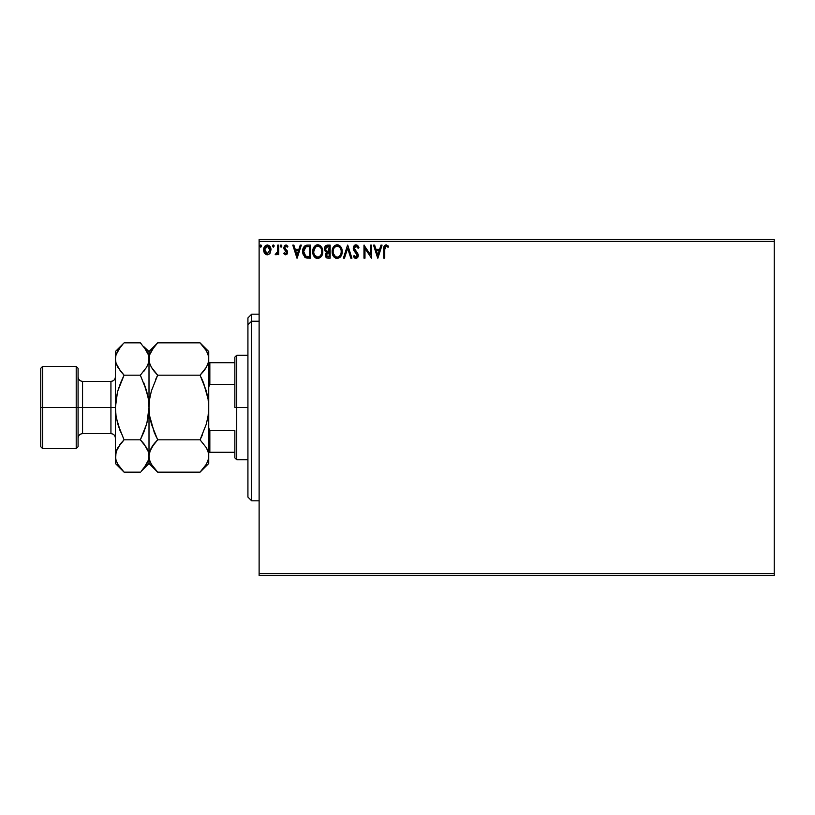 <?xml version="1.0" encoding="UTF-8"?>
<svg xmlns="http://www.w3.org/2000/svg" width="815" height="815" viewBox="0 0 815 815"><rect width="100%" height="100%" fill="white"/><g stroke="black" fill="none" stroke-linecap="round" stroke-linejoin="round"><path stroke-width="1.22" d="M259.119 575.482L774.25 575.482L259.119 575.482L259.119 241.393L774.25 241.393L774.25 573.607L259.119 573.607L259.119 575.482M774.25 239.518L259.119 239.518L259.119 573.607L774.25 573.607L774.25 575.482L774.25 241.393L259.119 241.393L259.119 239.518L774.25 239.518L774.25 241.393L774.25 239.518M270.04 253.261L270.957 249.023L268.95 245.407L265.71 245.407L263.856 248.188L264.182 252.487L266.515 254.728L269.521 253.893L271.008 249.869C271.038 247.159 269.806 245.519 267.32 244.958C264.844 245.519 263.612 247.159 263.642 249.869L264.62 253.261L267.32 254.84L269.796 253.587M277.711 245.121L278.72 245.121L277.711 245.121L277.487 251.937L275.205 254.514L276.56 254.688L277.711 253.261L277.711 254.667L278.72 254.667L278.72 245.121L278.72 254.667L278.72 245.121L277.711 245.121L277.558 251.611L275.205 254.514L275.969 254.84L277.711 253.261L277.711 254.667L278.72 254.667L277.711 254.667M285.678 254.84L287.145 254.005L287.573 251.957L284.985 248.575L284.822 247.128L285.708 246.161L287.359 247.128L287.929 246.252L286.177 244.979L284.262 245.886L283.926 248.84L286.595 252.375L285.841 253.638L284.333 252.66L283.742 253.475L285.678 254.84L287.593 252.334L284.751 247.668L285.973 246.13L287.359 247.128L287.929 246.252L285.861 244.958L283.742 247.709L286.595 252.375L285.617 253.669L284.333 252.66L283.742 253.475L285.678 254.84L287.573 251.957M307.387 245.132L304.922 245.814L303.496 247.587L302.681 250.918L302.956 254.005L305.228 257.499L310.709 258.192L310.709 245.121L307.673 245.121C304.189 245.6 302.518 247.719 302.671 251.489L305.625 257.713L310.709 258.192L310.709 245.121L310.709 258.192L308.732 258.192M324.92 246.762L327.528 245.121L330.136 245.121L326.224 245.407L324.869 246.864L324.441 248.83L324.94 250.837L326.509 252.171L325.348 254.168L325.725 256.868L327.049 258.029L330.136 258.192L330.136 245.121L330.136 258.192L330.136 245.121L327.528 245.121C325.48 245.437 324.462 246.67 324.441 248.83L326.509 252.171L325.287 254.952C325.297 257.01 326.306 258.09 328.292 258.192L330.136 258.192L328.292 258.192M344.47 258.192L343.37 258.192L347.557 245.121L343.37 258.192L344.47 258.192L347.638 248.28L350.817 258.192L351.917 258.192L347.73 245.121L351.917 258.192L347.73 245.121L343.37 258.192L344.47 258.192L347.638 248.28L350.817 258.192L351.917 258.192L350.817 258.192M370.509 245.121L370.509 254.84L363.979 245.121L363.979 258.192L364.977 258.192L364.977 248.443L371.508 258.192L371.508 245.121L370.509 245.121L371.508 245.121L370.509 245.121L370.509 254.84L363.979 245.121L363.979 258.192L364.977 258.192L364.977 248.443L371.508 258.192L371.508 245.121L371.304 258.192M384.741 249.492L385.261 246.568L386.483 246.181L388.083 247.302L388.592 246.293L386.127 244.785L383.997 246.466L383.743 258.192L384.741 258.192L384.741 249.492L386.137 246.13L388.083 247.302L388.592 246.293L386.127 244.785C384.13 245.468 383.335 246.996 383.743 249.37L383.743 258.192L384.741 258.192L384.741 249.492M380.972 245.121L382.062 245.121L377.875 258.192L382.062 245.121L380.972 245.121L379.627 249.309L375.96 249.309L374.615 245.121L373.525 245.121L377.712 258.192L382.062 245.121L380.972 245.121L379.627 249.309L375.96 249.309L374.615 245.121L373.525 245.121L377.712 258.192L373.525 245.121L374.615 245.121M356.012 244.785L353.954 245.977L353.252 248.32L353.904 250.643L357.235 255.075L356.247 257.153L354.209 255.503L353.425 256.307L355.941 258.518L357.724 257.499L358.254 254.952L354.586 249.624L354.372 247.556L356.084 246.13L358.131 248.3L358.946 247.638L357.51 245.356L356.012 244.785L353.252 248.32L357.276 255.533L355.961 257.183L354.209 255.503L353.425 256.307L355.941 258.518L358.284 255.472L357.765 253.485L354.26 248.341L356.084 246.13L358.131 248.3L358.946 247.638L356.012 244.785M342.198 251.601L341.536 248.168L340.262 246.201L338.317 244.948L335.994 244.958L332.795 248.218L332.428 254.005L334.201 257.234L337.828 258.477L341.027 256.093L342.198 251.601C342.249 247.882 340.568 245.61 337.155 244.785C333.753 245.641 332.082 247.923 332.153 251.662C332.082 255.431 333.783 257.713 337.237 258.518C340.619 257.632 342.269 255.319 342.198 251.601M322.771 251.601L322.108 248.168L320.835 246.201L318.889 244.948L316.566 244.958L313.368 248.218L312.991 254.005L314.773 257.234L318.39 258.477L321.599 256.093L322.771 251.601C322.811 247.882 321.141 245.61 317.728 244.785C314.325 245.641 312.654 247.923 312.716 251.662C312.654 255.431 314.346 257.713 317.809 258.518C321.191 257.632 322.842 255.319 322.771 251.601L322.75 251.01M300.236 245.121L301.326 245.121L297.139 258.192L301.326 245.121L300.236 245.121L298.891 249.309L295.224 249.309L293.879 245.121L292.789 245.121L296.976 258.192L301.326 245.121L300.236 245.121L298.891 249.309L295.224 249.309L293.879 245.121L292.789 245.121L296.976 258.192L292.789 245.121L293.879 245.121M280.971 244.958L281.898 246.038L281.063 244.958L280.228 246.038L281.063 244.958L281.898 246.038L280.88 244.979L280.238 246.232L281.246 247.108L281.898 246.038L281.063 247.128L281.898 246.038L281.063 247.128L280.228 246.038L281.155 247.128M272.516 246.038L273.361 244.958L272.516 246.038L273.361 244.958L274.197 246.038L273.983 245.325L273.168 244.979L272.567 245.672L273.168 247.108L274.197 246.038L273.361 247.128L274.197 246.038L273.361 247.128L272.516 246.038L273.453 247.128M260.8 244.958L261.635 246.038L260.8 244.958L259.954 246.038L260.8 244.958L261.635 246.038L261.421 245.325L260.606 244.979L260.005 245.672L260.606 247.108L261.635 246.038L260.8 247.128L261.635 246.038L260.8 247.128L259.954 246.038L260.892 247.128M384.741 258.192L383.743 258.192M383.743 249.37L383.773 248.035M388.348 246.018L387.787 247.037M386.646 246.242L388.083 247.302L386.015 246.14M377.793 255.034L376.387 250.653L379.199 250.653L377.793 255.034L376.387 250.653L379.199 250.653L377.793 255.034M364.977 258.192L363.979 258.192L364.203 245.121M358.131 246.038L358.488 246.639M358.946 247.638L358.131 248.3L357.805 247.587M356.471 246.191L355.748 246.161M354.291 247.943L354.82 250.011M354.26 248.341L354.586 249.624M355.788 251.224L357.663 253.322M358.152 254.433L358.254 254.952M358.243 256.012L357.724 257.499M355.503 258.477L354.922 258.223M354.281 257.662L353.863 257.071M353.425 256.307L354.209 255.503L354.606 256.205M354.209 255.503L355.36 257.02M355.646 257.143L356.247 257.153M357.204 256.093L356.369 253.506M356.797 254.025L354.627 251.662M354.596 251.631L353.904 250.643M353.629 250.093L353.425 249.533M353.649 246.507L354.342 245.509M354.831 245.121L355.391 244.867M355.157 246.425L356.084 246.13M342.188 252.181L342.035 253.394M341.027 256.093L341.75 254.504M340.701 256.593L339.977 257.397M336.646 258.487L335.403 258.111M332.398 253.883L332.214 252.833M332.153 251.662L332.163 251.071M332.214 250.47L332.306 249.859M332.591 248.758L332.805 248.208M333.335 247.179L334.608 245.702M335.994 244.958L336.554 244.826M337.746 244.826L338.317 244.948M339.498 245.529L340.262 246.201M341.128 247.363L341.536 248.168M341.648 248.443L341.923 249.278M334.058 246.232L333.345 247.169M336.952 246.13L337.196 246.13C339.906 246.802 341.24 248.626 341.19 251.601L341.149 250.684L341.19 251.601C341.251 254.596 339.926 256.46 337.196 257.183C334.456 256.491 333.111 254.647 333.152 251.662L333.152 251.662C333.091 248.646 334.435 246.802 337.196 246.13L338.612 246.466L337.196 246.13M339.152 246.813L340.303 248.127M340.242 248.025L341.047 250.042M340.68 254.382L339.875 255.757M335.423 256.613L333.376 253.536M336.717 257.143L335.831 256.857M333.376 249.777L333.895 248.392M337.848 257.102L338.388 256.929M338.561 256.847L337.665 257.143M340.252 255.227L338.969 256.603M341.139 252.548L340.976 253.485M326.703 257.886L325.725 256.868M325.511 256.368L325.338 255.686M325.317 251.356L324.94 250.837M324.452 248.494L324.859 246.874M326.224 245.407L325.664 245.794M325.287 254.952L326.479 257.744M325.664 249.93L325.623 247.852L325.45 248.83L327.987 246.466L329.138 246.466L329.138 251.315L327.029 251.163L328.628 251.315L327.029 251.163L325.501 249.421M327.905 256.837L326.285 254.922L326.377 255.676L326.285 254.922L328.618 252.66L327.691 252.752L329.138 252.66L329.138 256.847L327.243 256.705M326.53 253.75L326.886 253.2M326.611 246.67L327.223 246.507M326.723 256.338L326.377 255.676M328.618 252.66L329.138 252.66L329.138 256.847L328.088 256.847M322.75 252.181L322.618 253.353M321.599 256.093L322.322 254.504M316.627 258.365L315.965 258.111M315.548 257.866L314.875 257.336M314.794 257.255L315.558 257.876M312.96 253.873L312.787 252.854M312.787 250.48L312.879 249.859M313.164 248.758L313.368 248.229M313.907 247.179L315.181 245.702M317.127 244.826L315.935 245.213M317.728 244.785L318.879 244.948M320.071 245.529L320.835 246.201M320.845 246.212L322.485 249.268M314.631 246.232L313.918 247.169M313.948 249.777L313.724 251.662C313.663 248.646 315.008 246.802 317.758 246.13L317.758 246.13C320.478 246.802 321.813 248.626 321.762 251.601C321.823 254.596 320.489 256.46 317.758 257.183L314.682 255.268L317.758 257.183C315.018 256.491 313.673 254.647 313.724 251.662L315.436 247.088L314.468 248.392M317.993 246.14L318.685 246.262M321.762 251.601L321.711 250.684L321.762 251.601M321.609 250.042L321.711 250.663M319.724 246.813L320.865 248.127M318.421 257.102L318.96 256.929M319.134 256.847L318.237 257.143M321.253 254.382L319.541 256.603M321.711 252.548L321.548 253.485M306.685 258.039L307.805 258.161M305.146 257.448L304.627 257.041M302.946 253.985L302.701 252.395M302.681 250.898L302.732 250.337M303.496 247.577L304.097 246.619M306.522 245.213L307.102 245.142M305.819 256.317L303.679 251.489L305.941 246.792L309.7 246.466L309.7 256.847L305.37 256.022M304.005 249.166L303.852 249.747M304.606 247.933L305.218 247.251M308.315 256.837L307.581 256.786M303.679 251.489L303.812 249.93L303.679 251.489M303.791 252.966L303.7 252.232M304.178 254.341L303.954 253.679M304.525 255.034L304.189 254.382M304.28 248.494L303.812 249.93M297.057 255.034L295.651 250.653L298.463 250.653L297.057 255.034L295.651 250.653L298.463 250.653L297.057 255.034M284.384 254.229L283.926 253.72M283.742 253.475L284.333 252.66L285.841 253.638M284.333 252.66L285.617 253.669L286.595 252.375L284.975 250.236M285.413 253.638L286.595 252.375L286.35 251.509L283.763 248.096M286.534 252.813L285.342 250.531M285.861 244.958L287.929 246.252L287.359 247.128L286.778 246.456M287.359 247.128L285.973 246.13L285.24 246.436M284.812 247.149L284.985 248.575L287.277 250.857L287.593 252.334M285.118 248.748L284.751 247.668L286.055 249.563M286.523 254.616L287.491 253.2M281.898 246.038L280.971 247.128M277.569 253.536L277.049 254.311M275.205 254.514L275.969 254.84L275.205 254.514L276.295 253.648M277.395 252.253L277.691 249.879M277.711 248.993L277.711 248.331M277.711 249.156L277.691 249.971M274.197 246.038L273.361 244.958L274.197 246.038L273.259 247.128M272.567 245.672L272.994 245.06M266.515 254.728L265.843 254.453M264.182 252.497L263.887 251.713M263.866 251.641L263.653 250.317M263.642 249.869L263.724 248.84M264.213 247.22L264.539 246.629M270.122 246.639L270.488 247.322M265.446 247.159L266.291 246.395M270.01 249.859L269.857 248.606L270.01 249.859L267.33 253.669L264.651 249.859L267.33 246.13L269.999 250.185M266.699 253.567L265.242 252.243M264.794 251.132L264.681 250.5M264.804 248.606L265.272 247.424M267.952 246.222L269.103 247.026M261.635 246.038L260.698 247.128M327.987 246.466L329.138 246.466L328.628 251.315M321.242 248.85L321.548 249.747M314.682 255.268L313.948 253.536M308.62 246.466L309.7 246.466L309.7 256.847L309.048 256.847M305.513 256.124L304.728 255.339M269.378 247.424L269.857 248.606M251.652 321.253L251.652 314.183L251.652 321.253L259.119 321.253L251.652 321.253L251.652 500.818L251.652 321.253L247.923 324.696L251.652 321.253M247.923 317.911L247.923 324.696L247.923 317.911L251.652 314.183L259.119 314.183M247.923 497.089L247.923 324.696L247.923 497.089L251.652 500.818L259.119 500.818M234.852 362.706L234.852 407.5L236.727 407.5L236.727 355.238L236.727 407.5L247.923 407.5L236.727 407.5L236.727 459.762L236.727 407.5L234.852 407.5L234.852 357.102L234.852 362.706L208.732 362.706L209.842 362.706L209.842 384.415L234.852 384.415L209.842 384.415L209.842 362.706L234.852 362.706M234.852 430.585L234.852 457.898L234.852 430.585L209.842 430.585L208.732 428.028L209.842 430.585L209.842 452.294L234.852 452.294L209.842 452.294L209.842 430.585L234.852 430.585M208.732 386.972L209.842 384.415L208.732 386.972M208.732 452.294L209.842 452.294L208.732 452.294M40.75 446.691L42.614 448.566L42.614 407.5L42.614 448.566L76.213 448.566L78.077 446.691L78.077 407.5L76.213 407.5L76.213 448.566L76.213 407.5L42.614 407.5L42.614 366.434L42.614 407.5L40.75 407.5L40.75 446.691L40.75 368.309L40.75 407.5L76.213 407.5L76.213 366.434L76.213 407.5L78.077 407.5L78.077 368.309L78.077 407.5L82.56 407.5L82.56 433.631C79.839 433.896 78.352 435.393 78.077 438.113M116.922 449.422L115.404 455.993L115.404 463.49L116.025 451.805L117.818 447.69L124.074 439.825L117.818 424.126L116.036 415.915L115.404 407.5L110.932 407.5L110.932 381.369L82.56 381.369L82.56 407.5L110.932 407.5L110.932 433.631L110.932 407.5L115.404 407.5L115.404 351.51L115.404 455.993L115.404 407.5L116.036 399.055L117.829 390.854L124.074 375.175L117.849 367.361L116.046 363.256L115.404 359.007L116.025 354.831L117.818 350.705L123.248 343.675M202.293 435.098L200.062 439.825L157.662 439.825L154.178 443.676L157.662 439.825L200.062 439.825L206.287 447.639L208.09 451.744L208.732 455.993L208.1 451.775L208.732 455.993L208.732 407.5L208.09 399.055L203.556 382.877L208.1 399.075L208.732 407.5L208.1 415.925L208.732 407.5L208.732 359.007L208.11 363.195L206.317 367.31L200.062 375.175L157.662 375.175L151.437 367.361L149.644 363.256L149.002 359.007L149.624 354.831L151.407 350.705L157.662 342.85L200.062 342.85L206.287 350.654L208.09 354.759L208.732 359.007L208.09 354.759L208.732 359.007L208.732 351.51L200.062 342.85L157.662 342.85L156.847 343.675M156.898 471.376L157.662 472.15L200.062 472.15L157.662 472.15L151.437 464.346L149.644 460.241L149.002 455.993L149.624 451.805L151.407 447.69L157.662 439.825L151.417 424.136L149.634 415.945L154.178 432.123L149.634 415.925L149.002 407.5L149.634 399.055L149.002 407.5L149.002 351.51L149.624 363.195L149.002 359.007L149.624 363.195L151.427 367.331M155.431 379.902L157.662 375.175L200.062 375.175L206.307 367.331L200.062 375.175L206.307 390.874L208.1 399.075L208.732 407.5L208.09 415.945L206.307 424.136L200.062 439.825L206.287 447.639L208.11 451.805L208.732 455.993L208.11 460.169L206.317 464.295L200.887 471.325M207.326 449.676L206.297 447.659M157.662 439.825L151.417 424.126L149.634 415.925L149.002 407.5L149.002 455.993L149.624 451.805L154.167 443.686L151.427 447.669M150.429 449.625L149.002 455.993L149.644 460.241L149.002 455.993L149.002 463.49L149.002 455.993L149.624 460.169M208.09 460.241L208.732 455.993L208.11 460.169L206.317 464.295L200.062 472.15L208.732 463.49L208.732 359.007L208.11 363.195L206.317 367.31M149.634 399.055L151.417 390.864L157.662 375.175L151.417 390.864L149.634 399.055L149.002 407.5L149.634 399.055M141.433 471.029L149.002 463.49L157.662 472.15L151.437 464.346L149.644 460.241M150.592 462.696L151.488 464.418M151.437 447.639L153.312 444.807M150.52 449.422L149.644 451.744M154.178 443.676L154.707 443.034M154.198 432.184L156.663 437.777M153.964 371.049L151.437 367.361M156.541 343.991L149.002 351.51L143.735 346.589M143.929 346.823L148.361 354.759L149.002 359.007L148.361 354.759L149.002 359.007L149.624 354.831L154.167 346.701M149.002 359.007L148.381 363.195L149.002 359.007L149.002 407.5L146.985 422.659M157.662 375.175L154.178 371.324M208.732 407.5L208.1 415.935L206.307 424.136L200.062 439.825M201.162 471.029L203.546 468.309M207.183 449.36L206.317 447.69M206.287 367.361L204.422 370.193M208.09 399.055L206.307 390.864L200.062 375.175L203.546 371.324M203.526 382.816L201.071 377.223M200.836 343.624L206.287 350.654L208.09 354.759M207.142 352.304L206.246 350.582M208.732 359.007L208.732 351.51M208.732 463.49L208.732 455.993M148.371 415.925L149.002 407.5L148.371 399.085L146.588 390.874L140.343 375.175L124.074 375.175L140.343 375.175L146.588 367.31L148.381 363.195L146.588 367.31L140.343 375.175L146.588 390.874L148.371 399.085L149.002 407.5L148.371 415.945L149.002 407.5L149.002 455.993L148.371 451.775L149.002 455.993L148.381 460.169L146.588 464.295L141.158 471.325M141.107 343.624L140.343 342.85L124.074 342.85L140.343 342.85L146.568 350.654L148.361 354.759M147.413 352.304L146.517 350.582M146.578 390.854L143.827 382.877L148.045 397.078M143.827 371.324L144.693 370.193M144.041 443.951L148.361 451.744L149.002 455.993L148.381 451.805L146.568 447.639L140.343 439.825L143.827 432.133M148.361 460.241L149.002 455.993L148.381 460.169L143.827 468.299M148.371 415.945L146.578 424.146L140.343 439.825L143.827 432.123L140.343 439.825L124.074 439.825L119.713 444.807M122.953 343.991L115.404 351.51M117.421 392.341L115.404 407.5L116.036 399.055L115.404 407.5L116.036 415.915L117.818 424.126L124.074 439.825L140.343 439.825L143.827 443.676M120.365 371.049L124.074 375.175L120.589 382.867M120.579 346.701L116.025 354.831L115.404 359.007L116.036 363.225L115.404 359.007L116.036 363.225L120.579 371.324M121.109 443.034L124.074 439.825M117.829 424.146L120.579 432.123L116.372 417.922M122.963 471.019L117.849 464.346L116.046 460.241L115.404 455.993L116.025 460.169M116.973 462.645L117.9 464.448M116.84 449.625L116.036 451.775M115.404 463.49L124.074 472.15L140.343 472.15L124.074 472.15L117.849 464.346L116.046 460.241M146.578 424.146L143.827 432.123M117.829 390.854L120.579 382.877M115.404 455.993L116.025 451.805L120.579 443.686M115.404 376.887C115.139 379.607 113.642 381.104 110.932 381.369L110.932 407.5L82.56 407.5L82.56 433.631L110.932 433.631C113.642 433.896 115.139 435.393 115.404 438.113M78.077 376.887C78.352 379.607 79.839 381.104 82.56 381.369L82.56 407.5L78.077 407.5L78.077 446.691M234.852 357.102L236.727 355.238L247.923 355.238M247.923 459.762L236.727 459.762L234.852 457.898M40.75 368.309L42.614 366.434L76.213 366.434L78.077 368.309"/></g></svg>
